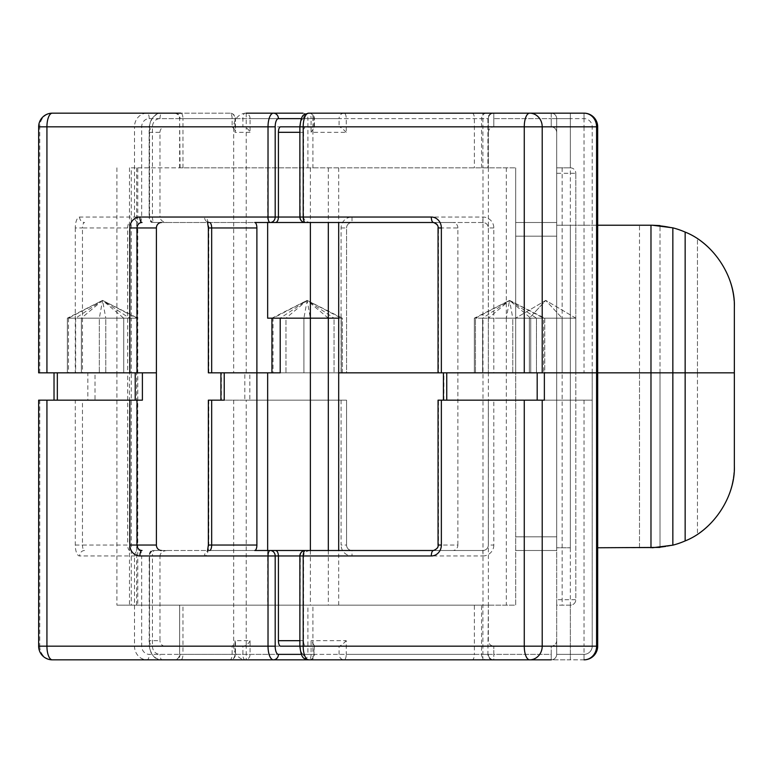 <?xml version="1.0" encoding="UTF-8"?>
<svg xmlns="http://www.w3.org/2000/svg" width="773" height="773" viewBox="0 0 773 773"><rect width="100%" height="100%" fill="white"/><g stroke="black" fill="none" stroke-linecap="round" stroke-linejoin="round"><path stroke-width="0.58" stroke-dasharray="3.87 2.9" d="M544.366 400.163L438.049 400.163M267.651 550.502L267.651 605.162L515.688 605.162L515.688 372.837L592.215 372.837L592.215 400.163L488.352 400.163L488.352 545.033A5.469 5.469 0 0 1 482.883 550.502L352.015 550.502A5.469 5.469 0 0 1 346.555 545.033L346.555 400.163L249.834 400.163L249.834 372.837L734.35 372.837L556.686 372.837L556.686 550.502L556.686 372.837L556.686 547.767L556.686 372.837L570.348 372.837L515.688 372.837L556.686 372.837L515.688 372.837L515.688 605.162L482.999 605.162L482.999 372.837L438.494 372.837L438.494 227.967L457.867 227.967L457.867 372.837L443.431 372.837L544.366 372.837M142.396 400.163L54.023 400.163L54.023 372.837L142.396 372.837M129.835 550.502A5.469 2.155 -90 0 1 127.69 545.033L82.46 545.033L82.46 400.163L75.29 400.163L75.29 545.033A10.938 4.309 -90 0 0 79.59 555.961L141.681 555.961A5.469 2.155 -90 0 0 139.527 550.502A5.469 5.025 -90 0 0 134.502 555.961L134.502 646.16L39.752 646.16A13.663 12.561 -90 0 0 52.313 659.833L229.968 659.833A5.469 5.025 -90 0 0 234.992 654.364L232.122 654.364L232.122 646.16L154.242 646.16L242.896 646.16L232.122 646.16L235.436 642.846L235.436 654.364A5.469 5.469 0 0 1 229.968 659.833A5.469 2.155 90 0 0 232.122 654.364L149.218 654.364A8.203 7.537 90 0 1 141.681 646.16L141.681 555.961L159.982 555.961L159.982 640.691L149.218 640.691L149.218 555.961C149.402 552.666 150.358 550.849 152.088 550.502L452.843 550.502A5.469 5.025 -90 0 0 457.867 545.033L438.494 545.033L438.494 400.163M167.161 550.502C162.832 550.849 160.446 552.666 159.982 555.961L152.445 555.961L152.445 646.16L149.141 646.16L149.576 555.961A5.469 5.025 90 0 1 154.6 550.502L152.088 550.502M280.58 646.16L313.954 646.16L314.398 645.716L311.084 640.691L311.084 654.364A5.469 2.155 -90 0 1 308.929 659.833A5.469 5.469 0 0 0 314.398 654.364L182.959 654.364L182.959 605.162L474.38 605.162L474.38 654.364L346.256 654.364L346.256 640.691L311.084 640.691M314.398 645.716L313.954 654.364A5.469 5.025 90 0 1 308.929 659.833L175.056 659.833A5.469 5.025 -90 0 0 180.08 654.364L234.992 654.364L234.992 640.691L250.066 640.691L250.066 654.364A5.469 5.025 90 0 1 245.041 659.833L246.229 659.833A13.663 12.561 90 0 1 233.668 646.16L149.576 646.16L149.576 555.961L204.487 555.961A5.469 5.025 90 0 1 209.512 550.502L154.6 550.502A5.469 5.469 0 0 0 149.141 555.961L152.445 555.961A5.469 2.155 -90 0 1 154.6 550.502M500.943 318.167L544.752 318.167L500.943 318.167M93.948 318.167L137.758 318.167L93.948 318.167M75.648 318.167L75.648 372.837L67.357 372.837L68.468 372.837L68.468 318.167L81.387 318.167L102.558 300.397L123.738 318.167L131.275 318.167L131.275 167.838L137.758 167.838L137.758 318.167L131.275 318.167L131.275 372.837L75.648 372.837L75.648 318.167L67.357 318.167L68.468 318.167L102.558 300.397L105.795 318.167L75.648 318.167L102.558 300.397L136.657 318.167L136.657 605.162L131.275 605.162L131.275 372.837L156.397 372.837L67.357 372.837L127.69 372.837L127.69 545.033M280.213 372.837L271.932 372.837L273.043 372.837L273.043 318.167L307.132 300.397L341.231 318.167L338.69 318.167L342.333 318.167L271.932 318.167L280.213 318.167L307.132 300.397L310.369 318.167M267.651 372.837L342.333 372.837L338.69 372.837L342.333 372.837L342.333 318.167L341.231 318.167L341.231 372.837L341.231 318.167M249.834 372.837L244.809 372.837L244.809 400.163L221.358 400.163L221.358 372.837L244.809 372.837M221.358 372.837L224.228 372.837M267.651 318.167L285.962 318.167L285.962 372.837L273.043 372.837M137.758 167.838L515.688 167.838L482.999 167.838L482.999 318.167L515.688 318.167L515.688 167.838L515.688 372.837L515.688 318.167L529.35 318.167L515.688 318.167L515.688 550.502L515.688 372.837L438.049 372.837L544.752 372.837L457.867 372.837L457.867 545.033M556.686 640.691L556.686 654.364L556.686 640.691C556.338 643.996 554.512 645.813 551.217 646.16L493.821 646.16L551.217 646.16L551.217 654.364L493.821 654.364L493.821 646.16L493.821 654.364L551.217 654.364L551.217 646.16C554.512 645.813 556.338 643.996 556.686 640.691M685.149 540.916A81.996 81.996 0 0 1 672.848 545.158L652.354 547.767L639.503 547.767L639.503 372.837L660.007 372.837L660.007 547.41L660.007 372.837L697.449 372.837L697.449 534.249L697.449 372.837L734.35 372.837L734.35 465.761L734.35 372.837L685.149 372.837L685.149 540.916C713.469 529.853 735.538 496.15 734.35 465.761C733.461 494.739 721.161 517.572 697.449 534.249A81.996 81.996 0 0 1 660.007 547.41A81.996 81.996 0 0 0 697.449 534.249C721.161 517.572 733.461 494.739 734.35 465.761L734.35 372.837L556.686 372.837L570.348 372.837L556.686 372.837L556.686 318.167L529.35 318.167L545.757 300.397L575.817 318.167L529.35 318.167L575.817 318.167L575.817 599.693A5.469 5.469 0 0 1 570.348 605.162L556.686 605.162L556.686 654.364A5.469 5.469 0 0 1 551.217 659.833L584.021 659.833A13.663 13.663 0 0 0 597.684 646.16L597.684 372.837L570.348 372.837L597.684 372.837L597.684 646.16L597.684 126.84A13.663 13.663 0 0 0 584.021 113.167L493.821 113.167A5.469 5.469 0 0 0 488.352 118.636L488.352 167.838L488.352 118.636A5.469 5.469 0 0 1 493.821 113.167A5.469 5.469 0 0 0 488.352 118.636A5.469 5.469 0 0 1 493.821 113.167L493.821 126.84L551.217 126.84L493.821 126.84L493.821 118.636L551.217 118.636L493.821 118.636L493.821 113.167A5.469 5.469 0 0 0 488.352 118.636A5.469 5.469 0 0 1 493.821 113.167A5.469 5.469 0 0 0 488.352 118.636L312.92 118.636L312.92 167.838L179.645 167.838L488.352 167.838L312.92 167.838M570.348 167.838A5.469 5.469 0 0 1 575.817 173.307A5.469 5.469 0 0 0 570.348 167.838L570.348 118.636L556.686 118.636A5.469 5.469 0 0 0 551.217 113.167A5.469 5.469 0 0 1 556.686 118.636A5.469 5.469 0 0 0 551.217 113.167A5.469 5.469 0 0 1 556.686 118.636L556.686 654.364L570.348 654.364L570.348 605.162A5.469 5.469 0 0 0 575.817 599.693A5.469 5.469 0 0 1 570.348 605.162L556.686 605.162L556.686 599.693L575.817 599.693L575.817 372.837L597.684 372.837L592.215 372.837L592.215 646.16L592.215 126.84A8.203 8.203 0 0 0 584.021 118.636L556.686 118.636L556.686 167.838L570.348 167.838L556.686 167.838L556.686 318.167L562.155 318.167L545.757 300.397L562.155 318.167L575.817 318.167L575.817 372.837L575.817 318.167L545.757 300.397L515.688 318.167L545.757 300.397L529.35 318.167L515.688 318.167L515.688 372.837L556.686 372.837L556.686 599.693M152.445 646.16A8.203 7.537 -90 0 0 159.982 654.364L307.896 654.364L307.896 605.162L312.92 605.162L312.92 654.364L482.883 654.364L482.883 605.162L488.352 605.162L487.908 654.364L481.56 654.364L481.56 605.162L487.908 605.162M481.56 605.162L474.38 605.162M182.959 605.162L179.645 605.162L179.645 654.364C179.317 657.688 177.5 659.504 174.176 659.833M307.896 605.162L180.08 605.162M482.883 605.162L312.92 605.162M267.651 605.162L116.916 605.162L116.916 372.837L127.69 372.837L87.851 372.837L87.851 400.163L54.468 400.163M136.657 605.162L116.916 605.162M131.275 605.162L482.999 605.162M54.468 372.837L87.851 372.837M338.69 605.162L338.69 550.502M488.352 640.691L488.352 605.162L488.352 640.691C488.7 643.996 490.526 645.813 493.821 646.16C490.526 645.813 488.7 643.996 488.352 640.691M82.46 400.163L95.021 400.163L95.021 372.837M597.684 547.767L650.982 547.767L650.982 372.837L570.348 372.837L639.503 372.837L639.503 225.233L570.348 225.233L652.354 225.233L672.848 227.842A81.996 81.996 0 0 1 685.149 232.084C713.469 243.147 735.538 276.85 734.35 307.239C733.461 278.261 721.161 255.428 697.449 238.751A81.996 81.996 0 0 0 660.007 225.59A81.996 81.996 0 0 1 697.449 238.751C721.161 255.428 733.461 278.261 734.35 307.239L734.35 372.837L734.35 307.239M672.848 545.158L672.848 372.837L650.982 372.837L650.982 225.233M650.982 547.767L652.509 547.767M660.007 547.41L639.503 547.767L639.503 225.233L652.354 225.233L556.686 225.233L556.686 372.837L515.688 372.837L575.817 372.837L575.817 318.167L562.155 318.167L562.155 605.162M734.35 372.837L570.348 372.837L570.348 547.767L556.686 547.767L570.348 547.767L556.686 547.767L570.348 547.767L570.348 372.837L556.686 372.837L597.684 372.837L493.821 372.837L493.821 227.967A10.938 10.938 0 0 0 482.883 217.039L352.015 217.039A10.938 10.938 0 0 0 341.086 227.967L341.086 372.837L346.555 372.837L346.555 227.967A5.469 5.469 0 0 1 352.015 222.498L482.883 222.498A5.469 5.469 0 0 1 488.352 227.967L488.352 372.837L493.821 372.837M301.364 654.364L313.954 654.364L313.954 646.16L339.076 646.16L299.876 646.16L300.32 555.961L303.547 555.961L300.32 555.961A5.469 5.025 -90 0 1 305.345 550.502L310.727 550.502C306.398 550.849 304.002 552.666 303.547 555.961L303.547 640.691A5.469 2.155 90 0 0 305.702 646.16M592.215 400.163L488.352 400.163L488.352 545.033A5.469 5.469 0 0 1 482.883 550.502L352.015 550.502A5.469 5.469 0 0 1 346.555 545.033L346.555 400.163L208.352 400.163M75.29 400.163L38.65 400.163M250.066 640.691C248.452 643.996 246.056 645.813 242.896 646.16L242.896 654.364A5.469 2.155 90 0 0 245.041 659.833L472.226 659.833A5.469 2.155 90 0 0 474.38 654.364L481.56 654.364A5.469 5.025 90 0 0 486.584 659.833L472.226 659.833M486.584 659.833L492.932 659.833A5.469 5.025 90 0 1 487.908 654.364L488.352 654.364A5.469 5.469 0 0 0 493.821 659.833L492.932 659.833M488.352 654.364L493.821 654.364L488.352 654.364A5.469 5.469 0 0 0 493.821 659.833A5.469 5.469 0 0 1 488.352 654.364A5.469 5.469 0 0 0 493.821 659.833L493.821 654.364L493.821 659.833A5.469 5.469 0 0 1 488.352 654.364A5.469 5.469 0 0 0 493.821 659.833A5.469 5.469 0 0 1 488.352 654.364L482.883 654.364L482.883 659.833L551.217 659.833A5.469 5.469 0 0 0 556.686 654.364A5.469 5.469 0 0 1 551.217 659.833A5.469 5.469 0 0 0 556.686 654.364A5.469 5.469 0 0 1 551.217 659.833L551.217 654.364L551.217 659.833A5.469 5.469 0 0 0 556.686 654.364L584.021 654.364A8.203 8.203 0 0 0 592.215 646.16A8.203 8.203 0 0 1 584.021 654.364L570.348 654.364L570.348 659.833L551.217 659.833M229.968 659.833L175.056 659.833M592.215 372.837L592.215 126.84A8.203 8.203 0 0 0 584.021 118.636L570.348 118.636L570.348 547.767L570.348 372.837L556.686 372.837L556.686 222.498L556.686 372.837L570.348 372.837L570.348 659.833L584.021 659.833A13.663 13.663 0 0 0 597.684 646.16A13.663 13.663 0 0 1 584.021 659.833L584.021 646.16L246.229 646.16L246.229 400.163M254.732 550.502L209.512 550.502L207.145 551.429L207.57 550.502M438.049 545.033L438.494 545.033A5.469 5.025 90 0 1 433.469 550.502L452.843 550.502M149.218 640.691A5.469 5.025 -90 0 0 154.242 646.16M165.007 646.16A5.469 5.025 90 0 1 159.982 640.691M224.228 400.163L221.358 400.163M244.809 400.163L249.834 400.163M87.851 400.163L95.021 400.163M556.686 550.502L515.688 550.502L556.686 550.502M488.381 167.838L488.381 318.167L509.552 300.397L512.779 318.167L482.632 318.167L509.552 300.397L543.651 318.167L530.732 318.167L509.552 300.397L475.463 318.167L482.999 318.167L482.999 372.837L474.351 372.837L544.752 372.837L544.752 318.167L543.651 318.167L543.651 372.837L543.651 318.167M506.325 167.838L506.325 318.167L509.552 300.397L536.472 318.167L544.752 318.167L544.752 372.837L515.688 372.837L515.688 236.171L515.688 372.837L556.686 372.837L556.686 225.233L570.348 225.233L556.686 225.233L570.348 225.233L570.348 372.837L570.348 225.233L570.348 372.837L570.348 225.233L597.684 225.233M68.468 318.167L68.468 372.837L81.387 372.837L81.387 318.167L99.331 318.167L102.558 300.397L129.478 318.167L137.758 318.167L137.758 605.162M346.256 640.691C343.086 643.996 340.69 645.813 339.076 646.16L339.076 654.364A5.469 5.025 90 0 0 344.101 659.833A5.469 2.155 90 0 0 346.256 654.364L303.547 654.364A8.203 3.227 -90 0 1 300.32 646.16M235.436 642.846L234.992 640.691M328.312 318.167L307.132 300.397L285.962 318.167L303.905 318.167L307.132 300.397L334.052 318.167L342.333 318.167L342.333 372.837L285.962 372.837L285.962 318.167M182.959 167.838L182.959 118.636L311.084 118.636A5.469 2.155 -90 0 0 308.929 113.167A5.469 5.469 0 0 1 314.398 118.636L314.398 127.284L311.084 132.309L346.256 132.309L346.256 118.636A5.469 2.155 90 0 0 344.101 113.167L492.932 113.167A5.469 5.025 90 0 0 487.908 118.636L487.908 167.838M457.867 227.967A5.469 5.025 -90 0 0 452.843 222.498L167.161 222.498C162.832 222.151 160.446 220.334 159.982 217.039L149.218 217.039L149.218 132.309L159.982 132.309L159.982 217.039L149.141 217.039L149.141 126.84L233.668 126.84A13.663 12.561 90 0 1 246.229 113.167L302.871 113.167A5.469 5.025 90 0 1 307.896 118.636L250.066 118.636L250.066 132.309C248.452 129.004 246.056 127.187 242.896 126.84L242.896 118.636A5.469 2.155 -90 0 1 245.041 113.167A5.469 5.025 90 0 1 250.066 118.636L159.982 118.636A8.203 7.537 -90 0 0 152.445 126.84L152.445 217.039A5.469 2.155 90 0 0 154.6 222.498L254.732 222.498M250.066 132.309L234.992 132.309L234.992 118.636L180.08 118.636A5.469 5.025 -90 0 0 175.056 113.167L229.968 113.167A5.469 2.155 -90 0 1 232.122 118.636L232.122 126.84L154.242 126.84A5.469 5.025 -90 0 0 149.218 132.309M229.968 113.167L52.313 113.167A13.663 12.561 -90 0 0 39.752 126.84L134.502 126.84L134.502 217.039A5.469 5.025 -90 0 0 139.527 222.498A5.469 2.155 90 0 0 141.681 217.039L141.681 126.84A8.203 7.537 90 0 1 149.218 118.636L234.992 118.636A5.469 5.025 -90 0 0 229.968 113.167A5.469 5.469 0 0 1 235.436 118.636L235.436 130.154L232.122 126.84L242.896 126.84L154.242 126.84M208.352 372.837L341.086 372.837M685.149 232.084L685.149 372.837L672.848 372.837L672.848 227.842M280.58 126.84L314.398 127.284M303.547 132.309L303.547 217.039L300.32 217.039A5.469 5.025 -90 0 0 305.345 222.498L310.727 222.498C306.398 222.151 304.002 220.334 303.547 217.039L300.32 217.039L299.876 126.84L305.702 126.84A5.469 2.155 90 0 0 303.547 132.309L299.876 132.309M300.32 126.84A8.203 3.227 -90 0 1 303.547 118.636L339.076 118.636L339.076 126.84L305.702 126.84M346.256 132.309C343.086 129.004 340.69 127.187 339.076 126.84L313.954 126.84L313.954 118.636L301.364 118.636M38.65 372.837L82.46 372.837L82.46 227.967L127.69 227.967L127.69 372.837L82.46 372.837M482.883 113.167L312.92 113.167L482.883 113.167L482.883 167.838M246.229 372.837L246.229 126.84L584.021 126.84L584.021 113.167A13.663 13.663 0 0 1 597.684 126.84A13.663 13.663 0 0 0 584.021 113.167L570.348 113.167L570.348 118.636L570.348 113.167M175.056 113.167L180.805 113.167A5.469 2.155 90 0 1 182.959 118.636L179.645 118.636L180.08 167.838M167.161 222.498L154.6 222.498A5.469 5.025 90 0 1 149.576 217.039L149.576 126.84A13.663 12.561 90 0 1 162.137 113.167C155.76 112.549 151.431 117.11 149.141 126.84L152.445 126.84M452.843 222.498L433.469 222.498A5.469 5.025 90 0 1 438.494 227.967L438.049 227.967M352.015 217.039L352.015 222.498A5.469 5.469 0 0 0 346.555 227.967A5.469 5.469 0 0 1 352.015 222.498L482.883 222.498A5.469 5.469 0 0 1 488.352 227.967L488.352 372.837L346.555 372.837L346.555 227.967L341.086 227.967M575.817 173.307L575.817 318.167L575.817 173.307L562.155 173.307L562.155 372.837L562.155 318.167L529.35 318.167L529.35 372.837L529.35 318.167L529.35 372.837L529.35 318.167L515.688 318.167L515.688 372.837L515.688 318.167L536.472 318.167L536.472 372.837L536.472 318.167M697.449 372.837L697.449 238.751L697.449 372.837M660.007 372.837L660.007 225.59L660.007 372.837M652.354 225.233L660.007 225.59M159.982 132.309A5.469 5.025 90 0 1 165.007 126.84M81.387 318.167L81.387 372.837L116.916 372.837L116.916 318.167L129.478 318.167L129.478 605.162M515.688 222.498L556.686 222.498L515.688 222.498L515.688 236.171L515.688 222.498M131.275 167.838L482.999 167.838M267.651 167.838L267.651 222.498M116.916 167.838L116.916 318.167L99.331 318.167L99.331 372.837L99.331 318.167M127.69 227.967A5.469 2.155 -90 0 1 129.835 222.498M338.69 167.838L338.69 222.498M123.738 318.167L123.738 372.837L123.738 318.167L105.795 318.167L105.795 372.837L105.795 318.167M530.732 318.167L530.732 372.837L530.732 318.167L512.779 318.167L512.779 372.837L512.779 318.167M482.632 318.167L482.632 372.837L482.632 318.167L474.351 318.167L475.463 318.167L475.463 372.837L475.463 318.167M303.905 318.167L303.905 372.837L303.905 318.167L334.052 318.167L334.052 372.837L334.052 318.167M234.992 132.309L235.436 130.154M79.59 217.039A5.469 5.025 90 0 0 84.615 222.498A5.469 2.155 90 0 0 82.46 227.967L75.29 227.967A10.938 4.309 -90 0 1 79.59 217.039L149.218 217.039C149.402 220.334 150.358 222.151 152.088 222.498M481.56 167.838L481.56 118.636L339.076 118.636A5.469 5.025 90 0 1 344.101 113.167M308.929 113.167A5.469 5.025 90 0 1 313.954 118.636L311.084 118.636L311.084 132.309M488.352 132.309C488.7 129.004 490.526 127.187 493.821 126.84C490.526 127.187 488.7 129.004 488.352 132.309M556.686 132.309C556.338 129.004 554.512 127.187 551.217 126.84L551.217 118.636L551.217 126.84C554.512 127.187 556.338 129.004 556.686 132.309M443.876 400.163L443.876 372.837M162.137 659.833C155.731 660.422 151.392 655.871 149.141 646.16L149.576 646.16A13.663 12.561 90 0 0 162.137 659.833A5.469 2.155 90 0 1 159.982 654.364M488.381 318.167L488.381 605.162M515.688 536.829L556.686 536.829L515.688 536.829M493.821 545.033A10.938 10.938 0 0 1 482.883 555.961L482.883 550.502A5.469 5.469 0 0 0 488.352 545.033L493.821 545.033L493.821 400.163M584.021 400.163L584.021 646.16L597.684 646.16A13.663 13.663 0 0 1 584.021 659.833A13.663 13.663 0 0 0 597.684 646.16L592.215 646.16L597.684 646.16M341.086 400.163L341.086 545.033L346.555 545.033A5.469 5.469 0 0 0 352.015 550.502L352.015 555.961A10.938 10.938 0 0 1 341.086 545.033M352.015 555.961L482.883 555.961M38.65 646.16L39.752 646.16L39.752 400.163M208.797 400.163L208.797 545.033A10.938 4.309 -90 0 1 204.487 555.961M233.668 400.163L233.668 646.16L246.229 646.16L246.229 659.833M299.876 640.691L303.547 640.691M141.681 646.16L134.502 646.16A13.663 12.561 -90 0 0 147.063 659.833A5.469 2.155 90 0 0 149.218 654.364M310.369 550.502L310.369 605.162M328.312 550.502L328.312 605.162M506.325 318.167L506.325 605.162M75.29 545.033L82.46 545.033A5.469 2.155 90 0 0 84.615 550.502A5.469 5.025 90 0 0 79.59 555.961M179.645 605.162L179.645 654.364L182.959 654.364A5.469 2.155 -90 0 1 180.805 659.833M312.92 659.833L312.92 654.364L307.896 654.364A5.469 5.025 -90 0 1 302.871 659.833M308.572 659.833A5.469 5.025 90 0 1 303.547 654.364M584.021 654.364L584.021 659.833L584.021 654.364M154.6 222.498A5.469 5.469 0 0 1 149.141 217.039L204.487 217.039A10.938 4.309 -90 0 1 208.797 227.967L208.352 227.967M208.797 372.837L208.797 227.967M129.478 167.838L129.478 318.167M307.896 167.838L307.896 118.636L312.92 118.636L312.92 113.167M472.226 113.167A5.469 2.155 90 0 1 474.38 118.636L474.38 167.838M486.584 113.167A5.469 5.025 90 0 0 481.56 118.636L488.352 118.636M246.229 113.167L246.229 126.84L233.668 126.84L233.668 372.837M75.29 227.967L75.29 372.837M39.752 372.837L39.752 126.84L38.65 126.84M597.684 126.84L592.215 126.84L597.684 126.84A13.663 13.663 0 0 0 584.021 113.167A13.663 13.663 0 0 1 597.684 126.84L584.021 126.84L584.021 372.837M149.218 118.636A5.469 2.155 -90 0 0 147.063 113.167A13.663 12.561 -90 0 0 134.502 126.84L141.681 126.84M556.686 236.171L515.688 236.171L556.686 236.171M562.155 167.838L562.155 173.307L556.686 173.307M136.657 167.838L136.657 318.167M328.312 167.838L328.312 222.498M310.369 167.838L310.369 222.498M493.821 227.967L488.352 227.967A5.469 5.469 0 0 0 482.883 222.498L482.883 217.039M207.57 222.498L207.145 221.571L209.512 222.498A5.469 5.025 90 0 1 204.487 217.039M159.982 118.636A5.469 2.155 -90 0 1 162.137 113.167M303.547 118.636A5.469 5.025 90 0 1 308.572 113.167M551.217 113.167L551.217 118.636L551.217 113.167A5.469 5.469 0 0 1 556.686 118.636L551.217 118.636L556.686 118.636A5.469 5.469 0 0 0 551.217 113.167M584.021 118.636L584.021 113.167L584.021 118.636M67.357 318.167L67.357 372.837L67.357 318.167L102.558 300.397L137.758 318.167M474.351 318.167L474.351 372.837L474.351 318.167L509.552 300.397L544.752 318.167M271.932 318.167L307.132 300.397L342.333 318.167M174.176 113.167C177.5 113.496 179.317 115.312 179.645 118.636L179.645 167.838"/><path stroke-width="1.16" d="M443.431 400.163L443.431 372.837M54.023 400.163L54.023 372.837M305.345 550.502A5.469 5.469 0 0 0 299.876 555.961L431.315 555.961A5.469 2.155 90 0 1 433.469 550.502L305.345 550.502A5.469 2.155 90 0 0 303.19 555.961L303.19 646.16L299.876 646.16L299.876 555.961L278.425 555.961L278.425 640.691L299.876 640.691M207.57 550.502L208.352 545.033L208.352 400.163L224.228 400.163L224.228 372.837L256.887 372.837L208.352 372.837L208.352 227.967L211.667 227.967L211.667 372.837M310.369 222.498L310.369 318.167L328.312 318.167L280.213 318.167L280.213 372.837L256.887 372.837L256.887 227.967L211.667 227.967A5.469 2.155 90 0 0 209.512 222.498M438.049 372.837L338.69 372.837L524.268 372.837L524.268 126.84L303.19 126.84L303.19 217.039A5.469 2.155 90 0 0 305.345 222.498L433.469 222.498C436.996 223.986 438.523 225.803 438.049 227.967L438.049 372.837M137.014 372.837L156.397 372.837L142.396 372.837L142.396 400.163L137.014 400.163L137.014 545.033L156.397 545.033L156.397 227.967L137.014 227.967L137.014 372.837L38.65 372.837L38.65 126.84L46.931 126.84A13.663 5.382 -90 0 1 52.313 113.167L180.805 113.167M156.397 545.033A5.469 5.025 -90 0 0 161.422 550.502M570.348 113.167L584.021 113.167A13.663 13.663 0 0 1 597.684 126.84L597.684 372.837L544.366 372.837L544.366 400.163L542.211 400.163L542.211 646.16A13.663 12.561 90 0 1 529.65 659.833L246.229 659.833M278.425 640.691A5.469 2.155 -90 0 0 280.58 646.16L299.876 646.16C301.567 661.186 304.987 658.132 308.572 659.833A13.663 5.382 90 0 1 303.19 646.16L596.582 646.16A13.663 12.561 90 0 1 584.021 659.833A13.663 13.663 0 0 0 597.684 646.16L597.684 372.837L734.35 372.837L734.35 307.239C735.538 276.85 713.469 243.147 685.149 232.084A81.996 81.996 0 0 0 672.848 227.842L652.354 225.233L597.684 225.233M211.667 400.163L211.667 545.033L256.887 545.033L256.887 372.837L267.651 372.837L267.651 550.502M256.887 545.033A5.469 2.155 -90 0 1 254.732 550.502L310.727 550.502M338.69 550.502L338.69 318.167L328.312 318.167L338.69 318.167L338.69 222.498M597.684 547.767L660.007 547.41M650.982 547.767L650.982 225.233M652.354 547.767L672.848 545.158A81.996 81.996 0 0 0 685.149 540.916C713.469 529.853 735.538 496.15 734.35 465.761L734.35 307.239M685.149 540.916L685.149 232.084M672.848 545.158L672.848 227.842M433.469 550.502C436.996 549.014 438.523 547.197 438.049 545.033L438.049 400.163L542.211 400.163M275.555 550.502C277.285 550.849 278.241 552.666 278.425 555.961L139.884 555.961A5.469 2.155 90 0 1 142.039 550.502A5.469 5.025 90 0 1 137.014 545.033L129.835 545.033L129.835 400.163L46.931 400.163L46.931 646.16A13.663 5.382 90 0 0 52.313 659.833L273.4 659.833A13.663 5.382 -90 0 1 268.018 646.16L268.018 555.961A5.469 2.155 -90 0 1 270.164 550.502A5.469 5.025 -90 0 1 275.188 555.961L275.188 646.16A8.203 3.227 90 0 0 278.425 654.364L301.364 654.364M551.217 659.833L529.65 659.833A13.663 5.382 90 0 1 524.268 646.16L524.268 400.163M308.929 659.833L273.4 659.833A5.469 5.025 90 0 0 278.425 654.364M482.883 659.833L493.821 659.833M129.835 400.163L137.014 400.163M275.188 646.16L38.65 646.16L38.65 400.163L46.931 400.163M299.876 132.309L278.425 132.309L278.425 217.039L299.876 217.039L299.876 126.84L303.19 126.84A13.663 5.382 90 0 1 308.572 113.167L584.021 113.167A13.663 12.561 90 0 1 596.582 126.84L542.211 126.84L542.211 372.837L524.268 372.837M278.425 132.309A5.469 2.155 -90 0 1 280.58 126.84L299.876 126.84C301.567 111.814 304.987 114.868 308.572 113.167L344.101 113.167M493.821 113.167L492.932 113.167M302.871 113.167L246.229 113.167M734.35 372.837L542.211 372.837M256.887 227.967A5.469 2.155 -90 0 0 254.732 222.498L270.164 222.498A5.469 2.155 -90 0 1 268.018 217.039L268.018 126.84L46.931 126.84L46.931 372.837M310.727 222.498L270.164 222.498A5.469 5.025 -90 0 0 275.188 217.039L278.425 217.039C278.241 220.334 277.285 222.151 275.555 222.498M660.007 225.59L652.354 225.233M529.65 113.167A13.663 5.382 90 0 0 524.268 126.84L542.211 126.84A13.663 12.561 90 0 0 529.65 113.167M267.651 222.498L267.651 318.167L310.369 318.167L310.369 550.502M161.422 222.498A5.469 5.025 -90 0 0 156.397 227.967M597.684 646.16L596.582 646.16L596.582 126.84L597.684 126.84M441.364 400.163L441.364 545.033A10.938 10.049 -90 0 1 431.315 555.961M129.835 545.033A10.938 10.049 -90 0 0 139.884 555.961M446.746 372.837L446.746 400.163M537.187 400.163L537.187 372.837M57.337 372.837L57.337 400.163M135.227 400.163L135.227 372.837M328.312 222.498L328.312 550.502M438.049 545.033L441.364 545.033M209.512 550.502A5.469 2.155 90 0 0 211.667 545.033L208.352 545.033M129.835 372.837L129.835 227.967A10.938 10.049 -90 0 1 139.884 217.039L275.188 217.039L275.188 126.84A8.203 3.227 90 0 1 278.425 118.636L301.364 118.636M305.345 222.498A5.469 5.469 0 0 1 299.876 217.039L431.315 217.039A5.469 2.155 90 0 0 433.469 222.498M441.364 372.837L441.364 227.967A10.938 10.049 -90 0 0 431.315 217.039M275.188 126.84L268.018 126.84A13.663 5.382 -90 0 1 273.4 113.167A5.469 5.025 90 0 1 278.425 118.636M441.364 227.967L438.049 227.967M129.835 227.967L137.014 227.967A5.469 5.025 90 0 1 142.039 222.498A5.469 2.155 90 0 1 139.884 217.039M38.65 646.16A13.663 13.663 0 0 0 52.313 659.833M220.914 400.163L220.914 372.837M271.932 318.167L271.932 372.837M52.313 113.167A13.663 13.663 0 0 0 38.65 126.84M207.57 222.498L208.352 227.967"/></g></svg>

